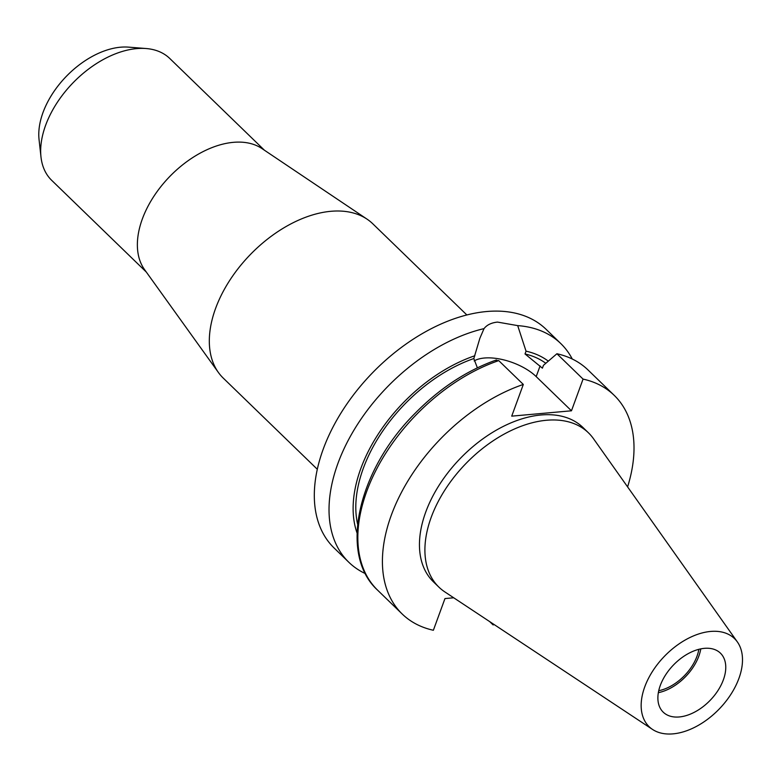 <?xml version="1.0" encoding="UTF-8"?>
<svg xmlns="http://www.w3.org/2000/svg" width="781" height="781" viewBox="0 0 781 781"><rect width="100%" height="100%" fill="white"/><g stroke="black" fill="none" stroke-linecap="round" stroke-linejoin="round"><path stroke-width="1.17" d="M495.623 360.422L498.737 360.617L523.319 384.447L511.721 416.146L571.467 410.796L583.065 379.097L556.912 353.744L543.449 365.323L542.414 368.163L525.017 353.969L526.043 351.177L517.696 325.618L497.526 322.094C491.405 322.719 486.905 324.896 484.025 328.625A152.285 94.384 134.1 0 0 352.29 432.967A152.285 94.384 134.1 0 0 348.834 562.271A152.285 94.384 134.1 0 0 365.42 573.635M571.467 410.796L536.186 376.598A38.913 17.826 20.1 0 0 484.386 358.02A38.913 17.826 20.1 0 0 474.174 360.92M704.384 648.347A41.09 25.47 134.1 0 0 665.656 674.823A41.09 25.47 134.1 0 0 663.225 712.165A41.09 25.47 134.1 0 0 679.275 716.958A41.09 25.47 134.1 0 0 718.003 690.482A41.09 25.47 134.1 0 0 720.424 653.15A41.09 25.47 134.1 0 0 704.384 648.347M737.381 641.953L593.453 438.658A107.446 66.59 134.1 0 0 588.444 432.811L582.997 427.529A107.446 66.59 134.1 0 0 541.038 414.984A107.446 66.59 134.1 0 0 439.771 484.21A107.446 66.59 134.1 0 0 433.435 581.835L438.883 587.117A107.446 66.59 134.1 0 0 444.887 591.939L652.565 729.454A61.338 38.015 134.1 0 0 673.085 733.857A61.338 38.015 134.1 0 0 728.966 697.208A61.338 38.015 134.1 0 0 737.381 641.953A61.338 38.015 134.1 0 0 710.564 631.448A61.338 38.015 134.1 0 0 650.963 673.876A61.338 38.015 134.1 0 0 652.565 729.454M588.444 432.811A107.446 66.59 134.1 0 0 546.485 420.266A107.446 66.59 134.1 0 0 445.229 489.492A107.446 66.59 134.1 0 0 438.883 587.117M264.408 150.206L169.799 58.507A84.846 52.581 134.1 0 0 146.096 48.529L128.592 47.143A72.272 44.79 134.1 0 0 120.567 47.202A72.272 44.79 134.1 0 0 39.05 139.516L40.983 156.971A84.846 52.581 134.1 0 0 51.702 180.352L146.301 272.052M146.096 48.529A84.846 52.581 134.1 0 0 136.675 48.607A84.846 52.581 134.1 0 0 40.983 156.971M466.862 314.968L372.859 223.854A107.446 66.59 134.1 0 0 367.09 219.178L261.947 148.556A84.846 52.581 134.1 0 0 233.373 142.337A84.846 52.581 134.1 0 0 155.975 193.18A84.846 52.581 134.1 0 0 144.583 269.65L218.446 372.527A107.446 66.59 134.1 0 0 223.298 378.15L317.301 469.264M367.09 219.178A107.446 66.59 134.1 0 0 330.9 211.3A107.446 66.59 134.1 0 0 232.884 275.693A107.446 66.59 134.1 0 0 218.446 372.527M572.268 359.016A152.285 94.384 134.1 0 0 560.807 343.581L546.095 329.318A152.285 94.384 134.1 0 0 486.631 311.531A152.285 94.384 134.1 0 0 343.113 409.664A152.285 94.384 134.1 0 0 334.122 548.018L348.834 562.271M560.807 343.581A152.285 94.384 134.1 0 0 517.696 325.618M523.319 384.447A152.285 94.384 134.1 0 0 401.698 491.923A152.285 94.384 134.1 0 0 402.225 614.032A152.285 94.384 134.1 0 0 433.367 630.267L444.965 598.568L453.712 597.787M493.416 624.068L493.104 624.917A152.285 94.384 134.1 0 0 494.148 624.556M627.592 486.885A152.285 94.384 134.1 0 0 614.198 395.332A152.285 94.384 134.1 0 0 583.065 379.097M493.104 624.917L489.677 621.598M614.198 395.332L588.044 369.989A152.285 94.384 134.1 0 0 556.912 353.744M545.792 363.292A128.113 79.398 134.1 0 0 525.017 353.969M484.025 328.625L479.876 338.261L473.823 358.557L477.367 367.822M473.823 358.557A128.113 79.398 134.1 0 0 357.61 524.149M548.291 361.144A131.354 81.409 134.1 0 0 526.043 351.177M474.848 355.755A131.354 81.409 134.1 0 0 357.024 532.915M658.344 692.669A41.09 25.47 134.1 0 0 700.791 648.874M658.734 690.707A38.679 23.967 134.1 0 0 698.849 649.323M540.091 365.918L536.186 376.598M498.737 360.617A152.285 94.384 134.1 0 0 377.125 468.092A152.285 94.384 134.1 0 0 377.643 590.202L402.225 614.032M479.885 338.261L479.69 338.788M496.404 359.963C467.048 370.321 439.918 388.137 414.994 413.422C357.708 470.484 338.466 554.539 377.643 590.202"/></g></svg>
